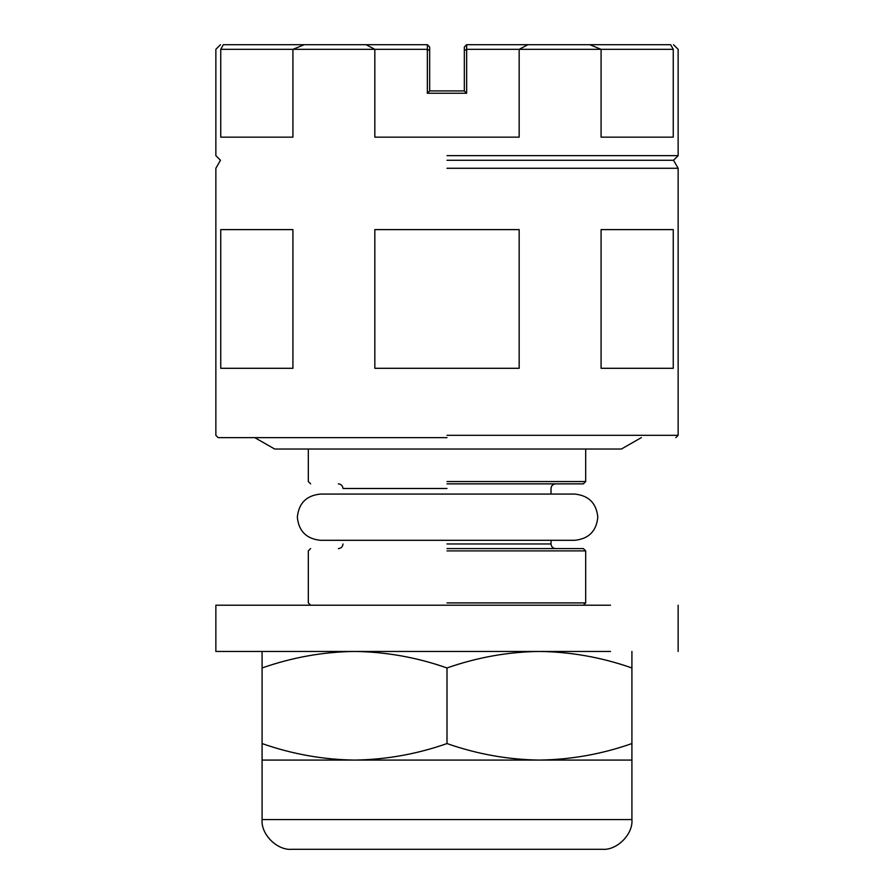 <?xml version="1.0" encoding="UTF-8"?>
<svg xmlns="http://www.w3.org/2000/svg" width="894" height="894" viewBox="0 0 894 894"><rect width="100%" height="100%" fill="white"/><g stroke="black" fill="none" stroke-linecap="round" stroke-linejoin="round"><path stroke-width="1.34" d="M447 160.272L673.517 160.272L447 160.272M447 168.273L678.144 168.273L447 168.273M601.081 229.613L673.249 229.613L673.249 368.294L601.081 368.294L601.081 229.613M447 229.613L519.168 229.613L519.168 368.294L374.832 368.294L374.832 229.613L447 229.613M447 435.322L678.144 435.322L447 435.322M447 437.635L218.17 437.635L447 437.635M447 481.553L585.682 481.553L447 481.553M447 483.866L583.369 483.866L447 483.866M447 548.581L583.369 548.581L447 548.581M447 550.894L585.682 550.894L447 550.894M447 602.902L585.682 602.902L447 602.902M220.751 229.613L292.919 229.613L292.919 368.294L220.751 368.294L220.751 229.613M447 155.645L678.144 155.645L447 155.645M673.249 49.326C679.764 49.326 679.764 49.326 673.249 49.326L673.249 137.151L601.081 137.151L601.081 49.326L589.783 44.7L670.679 44.7C674.456 44.7 674.456 44.7 670.679 44.7L673.249 49.326L519.168 49.326L519.168 137.151L374.832 137.151L374.832 49.326L366.093 44.7L427.354 44.7L429.668 47.013L429.668 90.931L464.332 90.931L464.332 47.013L466.646 44.7L589.783 44.7M527.907 44.7L519.168 49.326L466.646 49.326L466.646 93.244L427.354 93.244L427.354 49.326L292.919 49.326L292.919 137.151L220.751 137.151L220.751 49.326C214.236 49.326 214.236 49.326 220.751 49.326L223.321 44.7C219.544 44.7 219.544 44.7 223.321 44.7L366.093 44.7M466.646 44.7L466.646 49.326L464.332 50.656M304.217 44.7L292.919 49.326L220.751 49.326M429.668 50.656L427.354 49.326L427.354 44.7M466.646 93.244L464.332 90.931M427.354 93.244L429.668 90.931M610.535 605.216L215.856 605.216L215.856 651.447L610.535 651.447M262.087 760.079L539.451 760.079C570.975 759.632 601.796 754.134 631.913 743.562L631.913 667.963C601.796 657.392 570.975 651.882 539.451 651.447C508.004 651.871 477.184 657.381 447 667.963L447 743.562C477.184 754.145 508.004 759.643 539.451 760.079L631.913 760.079L631.913 819.563C633.243 834.27 616.882 850.63 602.176 849.3L291.824 849.3C277.118 850.63 260.757 834.27 262.087 819.563L262.087 743.562C292.271 754.145 323.092 759.643 354.549 760.079C386.063 759.632 416.883 754.134 447 743.562M262.087 651.447L262.087 743.562M262.087 667.963C292.271 657.381 323.092 651.871 354.549 651.447C386.063 651.882 416.883 657.392 447 667.963M631.913 760.079L631.913 743.562M631.913 651.447L631.913 667.963M447 488.493L342.983 488.493L447 488.493M447 543.965L551.017 543.965L447 543.965M631.913 819.563L262.087 819.563M673.517 44.7L678.144 49.326L678.144 155.645L673.517 160.272L678.144 168.273L678.144 435.322L675.83 437.635M585.682 449.034L585.682 481.553L583.369 483.866M342.983 488.493C342.693 485.699 341.15 484.157 338.368 483.866M555.632 483.866C552.85 484.157 551.307 485.699 551.017 488.493L551.017 494.069M551.017 540.3L551.017 543.965C551.307 546.748 552.85 548.29 555.632 548.581M342.983 543.965C342.693 546.748 341.15 548.29 338.368 548.581M583.369 548.581L585.682 550.894L585.682 602.902L583.369 605.216M310.631 605.216L308.318 602.902L308.318 550.894L310.631 548.581M310.631 483.866L308.318 481.553L308.318 449.034M218.17 437.635L215.856 435.322L215.856 168.273L220.483 160.272L215.856 155.645L215.856 49.326L220.483 44.7M447.57 540.3L320.443 540.3C306.452 538.881 298.741 531.181 297.333 517.179C298.741 503.188 306.452 495.488 320.443 494.069L574.697 494.069C588.699 495.488 596.399 503.188 597.818 517.179C596.399 531.181 588.699 538.881 574.697 540.3L447.57 540.3M641.322 437.635L621.397 449.034L274.693 449.034L254.768 437.635M678.144 605.216L678.144 651.447"/></g></svg>
